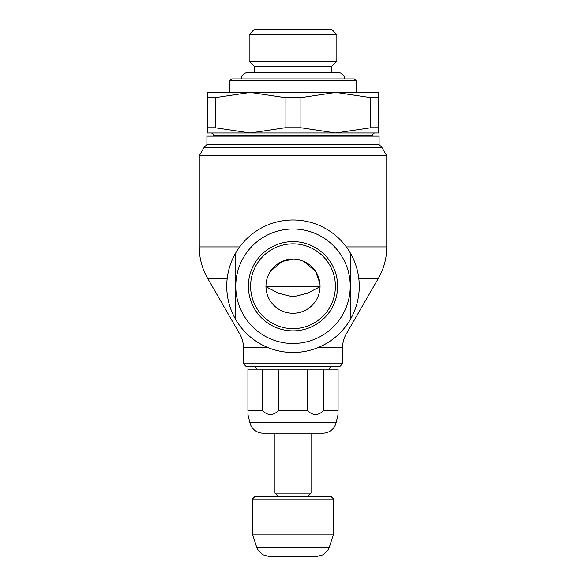 <?xml version="1.0" encoding="UTF-8"?>
<svg xmlns="http://www.w3.org/2000/svg" width="586" height="586" viewBox="0 0 586 586"><rect width="100%" height="100%" fill="white"/><g stroke="black" fill="none" stroke-linecap="round" stroke-linejoin="round"><path stroke-width="0.88" d="M336.847 34.537L249.153 34.537L254.39 29.3L331.61 29.3L336.847 34.537L336.847 61.252L249.153 61.252L254.39 66.489L254.39 72.305M241.154 78.883C241.857 74.891 244.289 72.701 248.464 72.305L337.536 72.305L331.61 72.305L331.61 66.489L254.39 66.489M329.515 369.18A2.703 2.703 0 0 1 332.218 366.477M253.782 366.477A2.703 2.703 0 0 1 256.485 369.18M243.417 363.774L246.12 366.477L339.88 366.477L342.583 363.774L243.417 363.774L243.417 347.579A27.044 27.044 0 0 0 239.791 334.057L207.693 278.467A63.105 63.105 0 0 1 199.24 246.911L239.667 246.911M379.098 144.603L206.902 144.603L206.902 136.12L379.098 136.12L379.098 144.603L381.889 147.394L204.111 147.394L199.24 155.81L199.24 246.911M381.889 147.394L386.76 155.81L199.24 155.81M210.96 132.978A2.703 2.703 0 0 1 213.663 135.681L372.337 135.681A2.703 2.703 0 0 1 375.04 132.978M229.895 80.685L231.697 78.883L354.303 78.883L356.105 80.685L229.895 80.685L229.895 92.405M378.644 97.613L378.644 92.405L250.178 92.405L285.096 97.613L300.904 97.613L300.904 127.77L285.096 127.77L250.178 132.978L378.644 132.978L378.644 127.77L370.74 127.77L370.74 97.613L378.644 97.613L378.644 127.77M285.096 127.77L285.096 97.613M307.884 496.291L311.034 493.141L274.966 493.141L274.966 433.186L293 433.186L263.077 433.186A13.522 13.522 0 0 1 249.936 422.836L247.922 414.5M333.566 534.161L252.434 534.161L252.434 499.001L333.566 499.001L333.566 534.161L329.281 547.353A13.529 13.529 0 0 1 328.38 549.485L323.142 554.781L316.14 556.7L269.86 556.7L262.858 554.781L257.62 549.485A13.529 13.529 0 0 1 256.719 547.353L252.434 534.161M333.566 499.001L330.863 496.291L255.137 496.291L252.434 499.001M311.034 493.141L311.034 433.186L293 433.186L322.923 433.186A13.522 13.522 0 0 0 336.064 422.836L249.936 422.836M386.76 155.81L386.76 246.911A63.105 63.105 0 0 1 378.307 278.467L358.808 278.467M318.052 347.579L342.583 347.579A27.044 27.044 0 0 1 346.209 334.057L338.869 334.057M350.245 319.604A66.262 66.262 0 0 1 226.738 286.239A66.262 66.262 0 0 1 350.245 252.866L350.245 286.239A57.245 57.245 0 0 0 293 228.987A57.245 57.245 0 0 0 235.755 286.239A57.245 57.245 0 0 0 293 343.484A57.245 57.245 0 0 0 350.245 286.239L350.245 319.604A66.262 66.262 0 0 0 350.245 252.866M235.755 252.866L235.755 319.604M307.694 410.764L307.694 369.18L338.078 369.18L338.078 410.764C338.078 415.752 338.078 415.752 338.078 410.764C338.078 415.752 338.078 415.752 338.078 410.764L323.384 410.764C318.154 415.752 312.924 415.752 307.694 410.764L278.306 410.764C273.076 415.752 267.846 415.752 262.616 410.764L262.616 369.18L247.922 369.18L247.922 410.764C247.922 415.752 247.922 415.752 247.922 410.764C247.922 415.752 247.922 415.752 247.922 410.764L262.616 410.764M307.694 369.18L262.616 369.18M337.624 286.239A44.624 44.624 0 0 0 293 241.608A44.624 44.624 0 0 0 248.376 286.239A44.624 44.624 0 0 0 293 330.863A44.624 44.624 0 0 0 337.624 286.239A44.624 44.624 0 0 1 293 330.863A44.624 44.624 0 0 1 248.376 286.239M315.883 556.7L270.117 556.7M319.883 283.294L315.546 271.303L303.782 261.429M265.956 286.239L320.044 286.239M265.956 286.708L278.636 293.249L293 296.838L307.364 293.249L320.044 286.708M293 259.188A27.044 27.044 0 0 1 320.044 286.239A27.044 27.044 0 0 1 293 313.283A27.044 27.044 0 0 1 265.956 286.239A27.044 27.044 0 0 1 293 259.188L282.218 261.429L270.454 271.303M263.077 433.186L293 433.186M278.306 369.18L278.306 410.764M323.384 369.18L323.384 410.764M207.356 127.77L207.356 132.978L250.178 132.978L215.26 127.77L207.356 127.77L207.356 97.613L215.26 97.613L215.26 127.77M300.904 97.613L335.822 92.405L370.74 97.613M215.26 97.613L250.178 92.405L207.356 92.405L207.356 97.613M370.74 127.77L335.822 132.978L300.904 127.77M329.281 547.353L256.719 547.353M227.192 278.467L207.693 278.467M386.76 246.911L346.333 246.911M335.397 286.239A42.397 42.397 0 0 0 293 243.842A42.397 42.397 0 0 0 250.603 286.239A42.397 42.397 0 0 0 293 328.629A42.397 42.397 0 0 0 335.397 286.239M247.131 334.057L239.791 334.057M267.949 347.579L243.417 347.579M249.153 34.537L249.153 61.252M342.583 347.579L342.583 363.774M213.663 135.681L213.663 136.12M346.209 334.057L378.307 278.467M336.064 422.836L338.078 414.5M278.116 496.291L274.966 493.141M372.337 135.681L372.337 136.12M356.105 80.685L356.105 92.405M206.902 144.603L204.111 147.394M344.846 78.883C344.143 74.891 341.711 72.701 337.536 72.305M331.61 66.489L336.847 61.252"/></g></svg>
